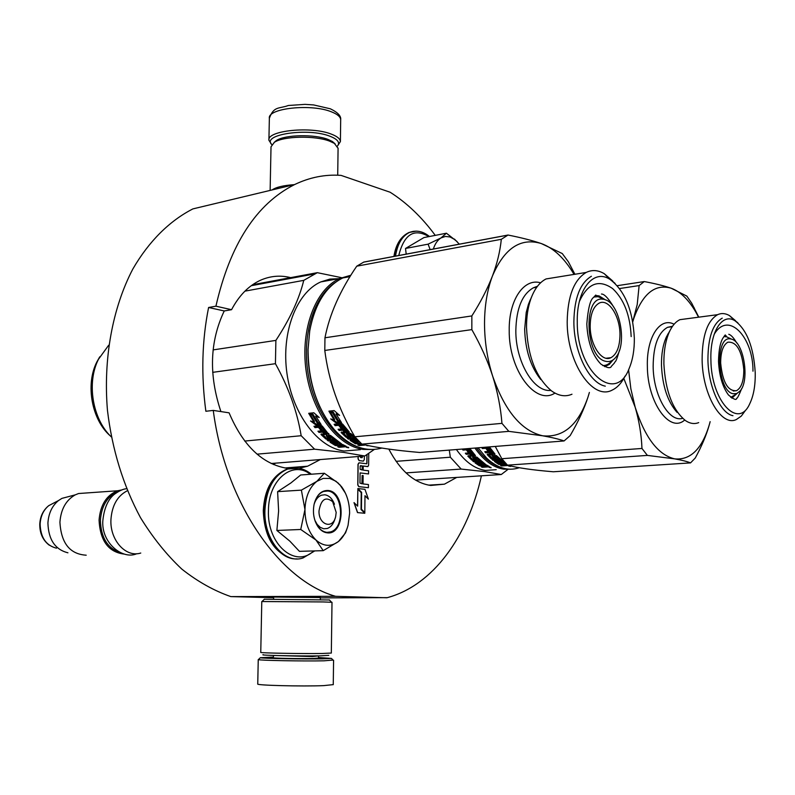 <?xml version="1.0" encoding="UTF-8"?>
<svg xmlns="http://www.w3.org/2000/svg" width="795" height="795" viewBox="0 0 795 795"><rect width="100%" height="100%" fill="white"/><g stroke="black" fill="none" stroke-linecap="round" stroke-linejoin="round"><path stroke-width="1.19" d="M273.649 597.045L320.335 597.562M435.262 235.38C421.916 217.273 406.881 202.894 390.146 192.241L341.065 175.387C325.244 174.234 309.762 177.295 294.627 184.549L192.897 208.896C169.683 220.762 148.933 241.193 132.835 269.028C112.582 307.745 103.141 358.515 107.444 410.25C112.145 449.543 123.145 485.318 140.457 517.595C152.759 537.579 166.543 554.751 181.807 569.091C197.637 581.592 213.994 590.764 230.868 596.608L273.639 597.711M320.335 597.89L387.364 597.641C433.305 585.239 467.977 536.317 481.412 475.808M230.868 596.608L335.579 596.32L386.917 597.76M290.692 277.634C280.406 275.06 270.389 275.915 260.631 280.178C248.815 285.564 239.126 295.402 231.554 309.692L224.24 310.964L208.598 307.486L215.922 306.184C230.033 244.453 256.268 203.908 294.627 184.549M208.598 307.486C201.95 340.648 201.046 375.24 205.865 411.263L213.259 410.409C225.343 503.344 279.651 580.549 335.579 596.32M388.825 449.096C400.342 470.938 414.314 483.052 430.731 485.447L444.445 484.165L456.718 477.417M362.093 457.691L360.562 457.513L360.264 456.36M362.212 456.201L362.202 457.274M363.226 466.049L367.688 466.595M361.924 483.807L362.123 475.48L362.033 483.817L359.976 483.112L360.085 472.906L368.542 473.939L368.572 470.799L363.186 470.123L363.226 466.029L367.906 466.556L368.632 465.174L368.741 453.677M358.962 462.829L358.008 464.25L357.78 484.97L358.784 486.639L368.403 487.703L368.443 484.553L363.047 483.936L363.126 475.599L362.123 475.48M366.704 463.783L359.151 462.819L358.118 464.25L357.889 484.96L358.893 486.639L368.403 487.703M366.902 454.82L366.813 463.366M358.098 456.529L358.068 458.894L359.062 460.583L363.365 461.12M357.849 489.263L357.661 506.157L354.004 502.629L357.512 512.606L364.806 513.262L361.039 509.516L361.218 492.652L357.849 489.263L357.551 506.047M364.984 495.812L368.383 499.111L364.955 489.322L357.849 488.537L361.626 492.344L361.447 509.188L364.816 512.537L364.984 495.702L368.383 499.111M357.849 488.537L361.516 492.344L361.337 509.197L364.816 512.537M213.259 410.409L229.089 412.834C243.151 445.896 262.618 464.409 287.482 468.364L288.913 468.513M299.119 468.255L307.615 466.208L320.296 459.56M231.554 309.692L215.922 306.184M224.24 310.964C209.781 341.433 208.668 374.972 220.911 411.581M362.321 456.191L362.311 457.264M360.085 472.906L368.542 473.939M367.012 454.75L366.922 463.356M358.207 456.519L358.177 458.894L359.181 460.573L363.275 461.12L364.299 459.699L364.339 456.032M357.512 512.606L364.806 513.262M354.113 502.619L357.621 512.596M362.222 465.9L362.172 470.004L360.125 469.269L360.165 466.109L362.222 465.9L362.063 469.984M360.483 465.671L362.113 465.9M333.184 502.142C325.88 496.05 321.15 498.952 319.014 510.837C318.388 524.938 332.906 529.758 335.659 516.591L336.186 512.397L331.873 499.31M127.349 490.734C117.461 495.812 111.996 505.401 110.942 519.493C109.74 540.133 125.878 557.891 140.765 553.042M117.859 491.797C107.404 496.219 101.581 505.67 100.399 520.139C100.876 537.45 107.484 548.282 120.224 552.654M121.705 489.959L117.64 490.763C106.55 495.096 100.359 504.885 99.067 520.119C100.13 540.829 108.498 552.157 124.159 554.085M67.933 552.803C55.143 549.574 48.465 539.666 47.919 523.07C48.555 513.371 52.063 505.878 58.442 500.592L61.931 498.376L75.277 494.848C66.035 500.085 60.917 509.197 59.923 522.176C61.116 543.174 69.88 554.185 86.208 555.198M75.277 494.848L78.566 493.526L87.331 492.91M61.931 498.376L69.433 496.398M317.314 525.167L316.37 523.915M459.331 244.174L455.038 239.712L450.05 236.96L445.389 236.443L441.006 237.934L446.412 233.213L457.125 241.601M398.772 255.513C404.069 234.227 414.116 227.927 428.912 236.612M446.412 233.213L423.944 237.576L405.51 248.467L406.195 254.122M433.354 249.034C435.024 243.747 437.578 240.05 441.006 237.934L428.108 244.154L430.155 249.64M405.51 248.467L428.108 244.154M338.123 541.743L323.237 550.657L315.963 540.014C323.356 546.453 330.75 547.03 338.123 541.743L338.591 541.375C342.983 537.649 346.143 532.292 348.061 525.316L349.621 513.212C349.512 502.649 346.789 493.755 341.443 486.53L335.997 481.253L329.746 478.431L323.138 478.421L316.837 481.363L324.34 473.273L338.64 483.42M314.124 504.259C315.655 499.479 318.139 496.448 321.568 495.166L324.817 494.788C329.08 495.454 332.29 498.604 334.447 504.219M335.132 518.32L335.132 518.3C333.681 523.686 331.058 527.075 327.282 528.476L323.744 528.764L320.266 527.373L317.205 524.442L314.89 520.327M313.677 550.935C295.462 568.733 266.901 544.287 268.452 510.44C268.412 479.812 292.61 460.027 310.338 474.287M327.947 490.485C345.845 491.399 345.338 535.095 327.361 532.849C323.764 532.511 320.614 530.444 317.93 526.638C313.826 520.159 312.544 512.725 314.095 504.348C316.589 494.967 321.21 490.346 327.947 490.485M324.34 473.273L300.689 474.983L290.871 482.972L277.614 491.648L278.618 510.946L276.879 530.454L289.847 541.147L299.417 551.342L323.237 550.657M304.952 509.565C305.489 496.696 309.454 487.295 316.837 481.363L301.385 490.137L304.952 509.565C305.061 522.514 308.728 532.67 315.963 540.014L300.739 529.48L304.952 509.565M276.879 530.454L300.739 529.48M277.614 491.648L301.385 490.137M339.694 484.473L345.487 493.278M347.355 527.671L345.537 532.879L338.591 541.375M314.313 503.424C316.102 497.143 319.192 493.158 323.585 491.479L327.56 491.022C342.923 491.638 345.577 528.089 330.511 531.925L326.984 532.352C321.796 531.696 317.851 527.94 315.138 521.073M271.741 144.581C261.297 134.415 308.291 127.448 330.024 136.263C337.756 139.314 340.22 142.593 337.428 146.111M271.642 144.452L268.909 140.258C266.802 130.499 311.382 125.988 331.406 134.156C337.209 136.372 340.2 138.847 340.399 141.57L337.527 145.992M318.626 657.505L331.455 658.419L322.591 658.826C303.551 659.224 261.416 658.469 260.323 657.723L273.271 657.077M333.026 660.069L323.992 660.814C303.938 661.271 259.488 660.456 258.395 659.631L258.623 659.403M328.812 655.348L320.504 655.845C300.768 656.223 257.689 655.348 263.324 654.702M331.326 653.053L322.313 653.48C302.398 653.818 258.464 653.013 260.76 652.377L261.784 601.537L323.048 601.934L332.002 602.292L331.326 653.073M329.398 599.967L264.347 599.241M272.089 189.945C276.113 187.173 283.477 185.404 294.16 184.659M270.131 190.412L271.016 146.797L274.394 142.275C283.567 136.074 315.039 135.418 329.617 141.152L334.377 143.378L338.074 148.347M274.106 142.454L276.461 140.467C285.057 134.663 314.343 134.047 327.957 139.403L332.399 141.49L335.142 143.885M324.966 337.776L324.787 350.456L471.842 329.627L471.842 315.933L324.966 337.776C329.567 314.224 340.161 290.354 356.756 266.176L501.317 239.305C500.075 251.468 497.114 263.711 492.433 276.034C487.216 289.857 484.572 305.777 484.523 323.784C484.622 341.84 487.345 359.32 492.691 376.214C487.832 361.129 480.886 345.606 471.842 329.627M337.07 424.719L337.686 425.414M346.58 433.523L346.411 434.05L349.84 433.215L350.963 433.633L355.762 437.856M320.097 407.308C311.859 389.53 307.824 370.341 307.983 349.74L309.722 330.939L308.053 349.462C308.301 381.749 317.046 408.471 334.297 429.628C349.492 446.343 365.332 452.494 381.819 448.062M350.078 276.511L348.27 276.948M309.871 330.084L309.633 331.445M350.834 275.299L342.854 277.922C325.93 286.279 314.88 303.958 309.722 330.939M574.05 274.404C564.619 258.395 553.698 248.11 541.276 243.538C520.645 237.377 504.368 248.209 492.433 276.034C487.395 288.992 480.528 302.299 471.842 315.933M356.756 266.176L363.822 262.062L508.025 235.042L501.317 239.305M574.894 274.265L568.395 261.833L562.284 253.565L541.276 243.538C532.074 240.428 520.993 237.596 508.025 235.042M564.082 440.947L570.174 435.59C578.164 421.897 584.116 409.028 588.032 396.973L589.383 392.442L588.032 396.973C578.432 424.898 563.327 437.846 542.727 435.799C521.629 431.029 504.954 411.164 492.691 376.214C497.64 392.064 500.731 407.775 501.953 423.357L508.83 431.357L542.727 435.799C551.869 437.429 558.994 439.148 564.082 440.947L419.631 452.464C394.906 450.338 375.667 447.565 361.894 444.127L508.83 431.357M556.57 277.236L546.076 278.936C539.527 282.255 534.429 288.983 530.772 299.109C527.91 307.377 526.489 316.768 526.519 327.282C527.801 356.667 536.158 377.893 551.591 390.961C558.617 395.94 565.414 397.033 571.983 394.221M612.736 281.003L604.23 273.669C598.029 270.022 592.027 269.614 586.203 272.437C573.99 279.751 567.66 296.157 567.193 321.637C566.885 362.927 592.782 400.799 612.17 390.106C617.318 387.682 621.611 383.031 625.029 376.124M634.331 338.094C632.82 309.931 624.651 290.324 609.815 279.274C593.497 268.551 576.494 289.569 577.269 321.896C576.773 372.368 615.966 404.705 629.252 368.214C632.78 359.738 634.48 349.701 634.331 338.094M540.719 379.473C530.613 366.664 525.266 349.889 524.67 329.16L526.211 312.505L528.427 304.356L530.772 299.109M530.335 299.675L528.427 304.356M554.94 393.088C535.641 405.887 508.611 370.222 509.217 330.213C508.76 299.834 524.034 277.833 540.6 282.801M361.894 444.127L354.828 436.783L501.953 423.357M324.787 350.456C328.573 380.408 338.581 409.187 354.828 436.783M337.815 421.111L338.302 420.366L333.214 412.039L332.678 412.684L328.911 411.144L334.158 410.578L339.604 415.378L336.076 414.026L341.293 422.264L337.815 421.111L332.678 412.684L333.035 412.247L329.985 411.025M334.168 420.108L330.69 418.885L336.315 423.099L341.522 422.572L337.646 421.3L332.489 412.893L329.11 411.522L334.168 420.108L334.665 419.372L330.253 411.989M336.315 423.099L336.782 422.334L333.334 419.82M339.823 422.026L336.782 422.334M337.746 413.788L336.603 413.36L336.076 414.026M333.214 412.039L330.561 410.965M340.469 421.082L338.302 420.366M359.211 441.553L357.661 440.529L355.951 440.519L358.247 442.03L356.736 442.159L354.431 440.659L352.682 440.818L352.881 439.993L353.934 440.698M360.632 442.944L356.18 443.193L352.682 440.818M356.736 442.159L356.945 441.195M356.15 440.659L354.679 439.685L352.881 439.993M354.431 440.659L354.679 439.685M355.951 440.519L356.19 439.546L357.203 439.456M357.213 440.41L357.402 439.665M348.558 436.038L348.866 435.113L347.097 433.474M343.997 427.899L345.03 427.799L344.623 428.644L341.443 425.037L340.171 425.166L342.665 428.267L341.154 428.416L338.66 425.315L335.152 425.663L334.099 424.272L341.532 423.526L342.605 424.063L349.194 431.854L349.025 432.401L343.301 433.146L346.55 436.216L348.608 436.167L346.411 434.05M349.025 432.401L349.234 431.904M348.906 431.556L343.639 432.241M343.361 432.937L343.718 432.053M341.154 428.416L341.562 427.581L339.107 424.52L335.589 424.868L335.063 424.172M338.66 425.315L339.107 424.52M340.171 425.166L340.618 424.371L341.154 425.067M342.476 428.048L341.274 428.167M344.623 428.644L338.084 429.27L339.177 430.522L339.137 429.171M343.082 429.33L344.543 430.92L344.165 431.784L342.695 430.184L343.082 429.33L339.574 429.668M342.695 430.184L339.177 430.522M344.165 431.784L341.135 432.609L341.363 432.053M350.327 434.617L350.665 433.702L354.033 436.644L353.745 437.588L349.899 434.467L348.816 434.756L350.834 437.161L347.077 437.508L345.954 437.141L346.262 436.216L341.771 432.013M345.954 437.141L341.135 432.609M349.899 434.467L350.237 433.553L349.144 433.841M348.876 434.557L349.214 433.653M347.425 437.479L351.132 436.912M353.745 437.588L347.206 438.184L348.409 439.138L348.538 438.065M356.399 438.582L356.16 439.466L354.948 438.542L355.226 437.588L348.687 438.184M354.948 438.542L348.409 439.138M356.14 438.284L355.226 437.588M356.16 439.466L350.257 439.993M365.65 445.011L359.102 445.578L357.78 444.962L360.731 444.395L359.429 443.719L355.385 443.729L355.554 442.835M352.612 440.947L351.062 439.923M355.385 443.729L350.148 440.42M360.97 443.421L360.145 442.984M359.429 443.719L359.559 443.034M362.301 444.286L360.96 444.405M359.102 445.578L359.201 444.842M369.198 445.776L367.21 445.359M344.205 430.045L345.686 431.645L346.948 431.526L345.477 429.916L345.865 429.062L344.593 429.191L344.205 430.045L345.477 429.916M345.904 430.095L345.865 429.062M345.278 429.936L344.593 429.191M347.037 431.327L347.326 430.651L346.481 430.731M363.355 444.484L362.053 444.166M361.795 444.037L360.94 443.58M347.326 430.651L346.292 429.24M345.03 427.799L342.307 424.441L340.618 424.371M350.506 436.286L346.262 436.216M341.443 425.037L341.89 424.242M341.86 425.246L342.307 424.441M595.346 295.432L599.092 295.919L605.343 299.814M613.124 359.887L609.268 364.408L604.707 366.684M593.855 297.022L598.059 296.694L603.514 298.98M612.08 360.523C609.407 363.961 606.287 365.64 602.749 365.571M603.335 299.308C582.775 294.547 585.06 357.72 605.711 361.308C609.636 362.212 613.074 360.791 616.016 357.034C627.484 343.649 619.673 303.134 604.856 299.645L603.614 299.029M619.971 334.546C620.03 315.853 608.314 297.986 599.003 303.213C593.299 306.612 590.347 314.244 590.178 326.099C590.069 345.06 601.934 362.709 610.997 357.671C616.86 354.232 619.852 346.521 619.971 334.546M368.075 445.548L366.863 445.389M366.833 445.647L368.969 445.737M607.937 277.385L615.111 283.398M605.283 386.151C589.294 383.25 573.831 352.284 573.871 321.806C574.278 298.204 580.121 283.02 591.4 276.253M531.587 296.933L529.222 302.577M335.579 282.235C314.76 295.581 302.507 332.29 307.526 369.695C312.435 407.11 333.801 439.277 357.303 446.73M337.964 425.385L337.319 424.699M350.088 275.467L339.674 278.498C315.555 289.171 300.262 329.309 306.095 370.699C311.749 412.128 337.279 446.104 363.245 449.423L373.064 449.493M111.27 436.862C92.518 419.233 86.446 382.733 98.451 359.31L108.667 345.229M110.396 435.978C91.753 419.998 85.224 384.571 96.861 361.954L99.733 356.836M213.09 349.909L275.885 340.399C289.877 319.123 299.178 299.109 303.76 280.357L317.304 272.675L252.611 284.719M244.92 291.149L303.76 280.357M212.672 372.348L275.428 363.693L275.885 340.399M244.721 441.066L301.176 435.72C297.201 411.482 288.625 387.473 275.428 363.693M257.043 454.154L314.591 449.185L301.176 435.72M341.611 277.674L317.304 272.675M271.194 463.505L364.786 455.992L374.356 449.423M314.591 449.185L343.559 452.375L364.786 455.992M360.463 449.652L344.146 451.023C318.079 447.774 292.52 414.195 286.925 373.223C281.132 332.28 296.555 292.55 320.773 281.917L329.885 279.095L339.296 278.677M316.102 425.116L310.537 420.953L313.965 422.165L308.897 413.688L312.216 415.04L317.374 423.347L321.19 424.609L316.102 425.116L316.569 424.361L319.52 424.063M317.901 422.622L320.355 423.427M313.19 421.897L316.569 424.361M310.05 414.165L314.462 421.439L313.965 422.165M315.744 416.163L319.222 417.494L313.826 412.764L308.698 413.311L312.395 414.831L317.543 423.159L320.971 424.291L315.744 416.163L316.281 415.497L316.937 416.62M312.395 414.831L312.942 414.195L318.03 422.413L320.137 423.109M310.328 413.132L312.942 414.195M316.281 415.497L317.344 415.914M317.543 423.159L318.03 422.413M332.539 442.606L334.248 442.457L334.496 441.493L332.787 441.642L332.499 442.765L336.056 444.962L342.655 444.514L346.302 446.373M334.248 442.457L336.553 443.938L336.762 443.014M334.496 441.493L335.728 442.308L335.977 441.364L337.219 441.245L336.971 442.219L335.728 442.328L338.034 443.809L336.553 443.938M337.01 442.05L337.656 441.364L338.263 441.762M336.971 442.219L340.131 444.047L340.33 443.133M326.407 435.412L326.208 435.938L329.547 435.113L330.65 435.521L341.611 443.918L340.131 444.047M326.208 435.938L328.345 437.896L328.673 436.982L326.894 435.362M328.593 433.484L323.555 433.961L323.138 435.034L326.387 438.075L328.295 438.075L328.613 437.161M323.187 434.835L328.931 433.832M314.929 426.18L315.009 427.65L313.955 426.269L321.22 425.554L322.273 426.07L328.733 434.309M315.009 427.65L318.437 427.312L318.884 426.517L321.796 429.499M315.456 426.865L318.884 426.517M318.437 427.312L320.932 430.373L321.349 429.548M320.932 430.373L322.412 430.224L319.918 427.163L320.365 426.378L320.912 427.064M322.015 426.448L321.578 427.233L324.34 430.592L324.748 429.767L322.015 426.448L320.365 426.378M318.994 431.109L319.043 432.45L317.94 431.208L324.34 430.592M322.482 432.122L322.869 431.278L324.33 432.838L323.953 433.702L322.482 432.122L319.043 432.45M319.441 431.606L322.869 431.278M321.647 433.921L326.139 438.065L330.273 438.144M328.514 436.495L328.971 435.541L328.573 436.634L330.899 438.87L325.831 438.989L321.001 434.517L321.24 433.961M328.862 435.6L329.587 436.346M330.392 435.6L330.064 436.495L333.473 439.436L333.771 438.502L330.392 435.6L328.971 435.541M328.424 439.893L328.295 440.957L327.093 440.013L333.473 439.436M334.685 440.38L334.963 439.436L336.166 440.321L335.907 441.285L334.685 440.38L328.295 440.957M328.573 440.013L334.963 439.436M330.154 441.801L335.907 441.285M330.959 441.722L332.429 442.686M330.034 442.219L335.291 445.488L335.46 444.624M339.385 444.803L339.256 445.478L335.291 445.488M339.256 445.478L340.568 446.144L340.737 445.14L339.972 444.753M339.127 446.581L339.018 447.307L337.696 446.701L340.568 446.144M339.018 447.307L342.198 447.038L342.327 446.154M340.618 446.174L342.098 446.045M346.252 446.691L344.036 446.879L344.185 445.866L345.06 445.786M346.65 447.118L348.031 447.207M346.62 447.386L347.673 447.505M347.683 447.376L348.28 447.496L347.683 447.376M348.021 447.267L348.707 447.585L347.663 447.555M348.608 447.814L346.342 447.277L348.627 447.595M344.036 446.879L342.198 447.038M330.064 436.495L328.633 436.435L328.911 435.74M321.001 434.517L323.953 433.702M321.578 427.233L319.918 427.163M340.2 443.759L341.194 443.67M325.622 432.033L326.735 433.235L327.113 432.371L326.01 431.188L325.195 431.864L326.01 431.188M326.735 433.235L325.433 433.563L323.953 431.983L325.195 431.864M323.953 431.983L324.35 431.128L325.592 431.009M340.866 444.673L340.737 445.349L342.218 445.22L342.347 444.544M340.737 445.349L342.595 446.283L343.828 446.174L343.987 445.24M342.218 445.22L343.857 446.055M628.567 369.735L630.872 388.894L635.185 407.249L623.817 378.44M494.49 457.94L495.335 458.467M518.896 467.848C508.094 471.326 497.322 468.076 486.61 458.079L478.063 447.804M698.567 317.195L695.993 312.395C688.639 299.655 680.361 291.586 671.179 288.217C655.02 283.517 642.529 293.693 633.694 318.735L632.76 321.876M619.573 288.545L639.12 285.584L637.222 304.525L632.731 321.677M617.278 285.683L644.268 281.559L639.12 285.584M698.785 317.165L691.739 303.253L686.84 296.098L671.179 288.217C663.944 285.773 654.971 283.557 644.268 281.559M709.677 423.467L710.144 421.658L709.677 423.467C702.452 448.529 690.795 460.335 674.707 458.874C658.24 455.008 645.073 437.797 635.185 407.249C639.19 421.111 641.446 434.845 641.962 448.459L647.388 455.406L674.707 458.874C681.832 460.146 687.109 461.488 690.547 462.889L553.35 471.773C532.58 470.064 517.287 467.858 507.458 465.154L647.388 455.406M687.109 318.716L679.973 319.66C675.73 321.617 672.163 325.751 669.281 332.052C665.524 340.638 663.726 351.271 663.885 363.921C665.415 391.13 672.61 410.021 685.469 420.595C690.03 423.646 694.442 424.311 698.706 422.612M735.474 320.653L729.432 315.565C725.378 313.25 721.453 312.952 717.637 314.671C707.391 320.653 702.214 335.639 702.114 359.618C702.422 394.817 721.602 427.183 736.438 419.472L741.288 416.103L745.442 410.449M755.21 372.418C753.6 346.908 746.823 329.667 734.888 320.713C722.267 312.624 709.905 331.823 710.899 359.837C711.128 400.899 738.247 429.956 749.705 403.82C753.66 395.662 755.489 385.197 755.21 372.418M677.052 412.347C667.621 401.684 662.424 386.022 661.48 365.362C661.331 354.232 662.921 344.871 666.25 337.279L669.281 332.052M668.327 333.353L666.25 337.279M684.674 420.028C669.797 433.623 647.378 402.489 647.359 366.157C646.504 337.01 660.138 316.668 674.09 324.241M507.458 465.154L501.804 458.715L641.962 448.459M495.265 446.432L501.804 458.715M709.2 425.176C706.238 435.501 701.587 446.452 695.257 458.019L690.547 462.889M496.726 461.845L496.885 461.1L497.799 461.766M505.938 463.574L499.538 463.912L496.696 461.974L498.465 461.716L498.644 460.842L496.885 461.1M489.362 446.909L494.987 454.054L489.213 455.128L492.214 457.95L493.784 457.781L491.936 455.654L496.408 455.615L505.163 463.048L503.702 463.147L501.138 461.527L499.916 461.617L501.754 462.928L500.303 463.028L500.462 462.134L498.644 460.842M500.303 463.028L498.465 461.716M499.916 461.617L500.105 460.742L501.317 460.653L501.138 461.527M503.702 463.147L503.861 462.253L501.317 460.653M501.536 461.627L501.715 460.752M493.943 457.006L492.602 455.456M489.273 454.949L489.501 454.352M494.758 454.531L494.937 454.005M494.728 453.756L489.491 454.333M489.303 454.939L489.581 454.154M490.545 450.526L491.39 450.467L491.081 451.222L488.488 448.052L487.255 448.151L489.263 450.874L487.802 450.994L488.12 450.238L486.142 447.545L482.505 447.456M487.802 450.994L485.805 448.271L486.142 447.545M487.255 448.151L487.603 447.436L488.06 448.092M489.084 450.646L487.911 450.735M491.081 451.222L484.781 451.709L485.666 452.812L485.646 451.64M489.342 451.779L490.515 453.17L490.227 453.955L489.044 452.544L489.342 451.779L485.964 452.047M489.044 452.544L485.666 452.812M490.227 453.955L487.395 454.174M495.663 456.469L495.921 455.644L498.614 458.218L498.395 459.073L495.275 456.33L494.202 456.578L495.722 458.675L492.105 458.944L491.101 458.616L491.33 457.781L487.762 454.144M491.101 458.616L487.226 454.641M494.252 456.409L494.48 455.783M495.275 456.33L495.533 455.515L494.46 455.754M494.291 456.4L494.55 455.585M492.264 458.924L496.04 458.407M498.395 459.073L492.105 459.53L493.069 460.365L493.218 459.45M499.568 459.043L500.532 459.838L500.333 460.703L499.359 459.908L499.568 459.043L493.278 459.51M499.359 459.908L493.069 460.365M500.333 460.703L494.54 461.13M508.671 465.472L501.625 465.959L500.572 465.433L503.493 464.966L498.654 464.359L498.793 463.465L495.255 461.07M498.654 464.359L494.46 461.478M503.583 464.31L503.116 463.773M502.46 464.379L502.539 463.813M504.755 465.741L504.855 464.827L503.662 464.906M501.625 465.959L501.695 465.353M510.539 466.446L508.591 466.009L510.559 466.267M485.805 448.271L482.416 448.529L481.71 447.515M504.746 462.769L503.762 462.839M490.505 452.434L491.688 453.846L492.999 453.567L491.727 452.345L492.026 451.57L490.803 451.669L490.505 452.434L491.727 452.345M492.105 452.504L492.026 451.57M491.38 452.365L490.803 451.669M492.989 453.548L493.198 452.971L492.532 453.021M506.564 465.622L506.733 464.409M506.673 464.906L505.451 463.604M505.362 464.171L503.911 464.28L503.99 463.714M506.604 465.005L503.911 464.28M505.372 464.111L504.567 463.674M493.198 452.971L492.403 451.729M488.746 450.189L488.12 450.238M491.39 450.467L489.193 447.515L487.603 447.436M495.514 457.87L491.33 457.781M488.488 448.052L488.826 447.337M488.855 448.231L489.193 447.515M737.144 393.376L731.857 398.166M724.772 335.5L726.203 335.808M723.977 336.553L726.829 336.841L730.277 338.789M736.051 394.221L730.754 397.351M730.665 338.978C714.596 334.973 717.001 391.1 733.099 393.744L736.736 393.545L739.986 391.1C750.013 380.666 743.812 341.89 731.648 339.207L729.353 338.074M743.802 369.645C741.914 350.645 736.597 341.492 727.852 342.198C723.072 344.98 720.677 351.947 720.668 363.086C722.585 382.186 727.872 391.388 736.528 390.693C741.407 387.861 743.832 380.845 743.802 369.645M510.211 465.969L508.83 466.069L510.221 465.92M733.05 318.974L737.919 322.909M732.96 415.696C720.568 413.509 708.305 386.628 707.928 359.767C708.007 337.567 712.777 323.694 722.228 318.149M669.947 330.631L667.273 335.51M476.513 447.933C483.797 458.198 491.797 464.658 500.502 467.291M474.943 448.052C483.678 460.524 493.298 467.569 503.782 469.169L510.768 469.219M396.089 461.339L450.338 457.214L449.284 450.099M406.016 472.896L461.16 469.07L450.338 457.214M415.517 480.101L501.277 474.516L507.916 469.428M461.16 469.07L484.841 471.624L501.277 474.516M496.229 469.686L485.387 470.421C474.834 468.841 465.174 461.875 456.4 449.533M477.318 463.237L477.507 462.531M477.358 463.237L479.017 463.117L479.196 462.253L477.547 462.372L477.288 463.366L480.14 465.284L486.47 464.946L489.293 466.506M479.017 463.117L480.866 464.409L481.144 463.515M479.196 462.253L481.025 463.525M480.438 463.008L480.627 462.143L481.82 462.054L481.641 462.928L480.438 463.008L482.287 464.31L480.866 464.409M484.374 463.644L482.217 462.163L482.028 463.028L484.215 464.528L484.463 463.634M472.697 456.956L476.841 457.085L485.646 464.429L484.215 464.528M472.558 457.403L474.277 459.113L474.516 458.298L473.134 456.926M469.766 448.469L475.42 455.545L469.845 456.409L470.133 455.624L469.766 456.588L472.389 459.252L474.277 459.113M475.201 456.012L475.38 455.495M470.133 455.624L475.152 455.247M462.273 449.066L462.978 450.069L463.326 449.364L466.635 449.105L469.209 451.719M462.978 450.069L466.297 449.811L466.635 449.105M466.297 449.811L468.305 452.504L468.623 451.759M468.305 452.504L469.736 452.395L467.728 449.702L468.066 448.986L468.533 449.632M469.636 449.066L469.298 449.781L471.524 452.733L471.842 451.987L469.636 449.066L468.066 448.986M466.218 453.15L466.238 454.303L465.353 453.21L471.524 452.733M469.547 454.044L469.855 453.289L471.028 454.661L470.739 455.436L469.547 454.044L466.238 454.303M466.546 453.538L469.855 453.289M468.354 455.624L471.932 459.222L476.016 459.301M474.655 457.92L475.042 457.055L474.695 458.029L476.543 459.947L471.693 460.047L467.808 456.121L470.739 455.436M474.913 457.115L475.539 457.801M476.384 457.115L476.125 457.92L478.878 460.494L479.097 459.659L476.384 457.115L475.042 457.055M473.82 460.861L473.681 461.766L472.707 460.951L478.878 460.494M479.842 461.319L480.051 460.474L481.025 461.259L480.826 462.114L479.842 461.319L473.681 461.766M473.89 460.921L480.051 460.474M475.152 462.531L480.826 462.114M475.867 462.471L479.345 464.777M475.072 462.879L479.296 465.721L479.435 464.837M483.112 465.184L483.032 465.741L479.296 465.721M483.032 465.741L484.076 466.317L483.688 465.145M482.346 466.705L482.277 467.301L481.214 466.784L484.076 466.317M482.277 467.301L485.347 467.092L485.447 466.198M484.085 466.277L485.427 466.188M487.226 466.059L488.289 465.989M489.253 466.824L487.116 466.973L487.186 466.357M484.543 465.085L484.453 465.641L487.216 466.128M489.392 467.212L490.734 467.261M489.372 467.41L490.296 467.51M490.366 467.42L490.893 467.51L490.366 467.42M491.072 467.788L489.134 467.351L491.091 467.609M487.116 466.973L485.347 467.092M476.125 457.92L474.784 457.86L474.953 457.224M469.298 449.781L467.728 449.702M484.264 464.22L485.228 464.151M472.558 454.005L473.452 455.058L473.75 454.273L472.856 453.239L472.18 453.846L472.856 453.239M473.452 455.058L472.17 455.326L470.978 453.935L472.18 453.846M470.978 453.935L471.286 453.18L472.478 453.08M485.884 465.542L485.964 464.986M484.453 465.641L485.944 466.456L487.136 466.367L487.305 465.443M273.46 464.528L275.527 463.157M56.485 548.172C46.001 545.519 40.545 537.45 40.118 523.975C40.634 516.084 43.506 509.983 48.733 505.66L54.169 502.818M394.867 256.248C396.844 244.015 401.545 236.105 408.968 232.508L413.36 231.325M395.503 256.129C397.48 243.896 402.181 235.976 409.604 232.379L416.272 231.116M297.072 558.875C279.81 560.296 263.284 536.486 264.238 510.469C265.619 488.895 273.222 475.092 287.045 469.07L294.567 467.867M314.75 550.905L303.054 557.951C284.471 564.639 263.731 539.567 264.914 510.43C266.285 488.846 273.887 475.042 287.71 469.02L298.93 468.225M268.919 139.88L269.356 118.336C267.259 108.16 311.749 103.43 331.714 111.946C337.507 114.251 340.498 116.835 340.687 119.677L340.677 120.045M273.659 655.458L312.554 656.571L318.358 655.875M273.649 655.855L273.013 657.554C263.612 658.041 297.708 658.876 313.926 658.538C320.027 658.419 321.657 658.23 318.805 657.982M333.264 684.624L323.644 685.628C302.339 686.542 255.265 685.34 257.749 683.968L258.246 659.552M550.846 390.395C533.922 392.571 515.498 361.834 515.836 330.382C516.372 308.4 522.206 294.21 533.346 287.82L537.321 286.468M348.548 436.028L348.866 435.113M360.731 444.395L360.9 443.372M362.351 445.299L362.48 444.385M325.831 438.989L326.139 438.065M326.944 439.347L327.252 438.423M336.454 445.717L336.573 445.051M682.627 418.319C669.191 422.741 653.271 395.363 653.152 366.296C653.371 345.557 658.181 332.568 667.581 327.321L672.461 326.347M493.745 457.672L493.993 456.847M503.493 464.966L503.623 464.051M471.693 460.047L471.932 459.222M472.697 460.365L472.926 459.53M480.319 465.93L480.409 465.363M444.445 484.165L428.674 485.139M307.615 466.208L284.799 467.967M117.64 490.763L78.566 493.526M49.37 545.261C42.86 540.322 39.661 533.256 39.77 524.064C40.227 516.283 43.218 510.151 48.733 505.66L58.442 500.592M136.8 553.708C122.539 560.217 100.667 542.458 102.903 519.97C104.314 507.757 108.17 499.171 114.47 494.202C119.439 490.684 123.463 488.865 126.524 488.746M393.913 256.427C395.87 244.313 400.889 236.334 408.968 232.508L409.604 232.379C416.461 229.884 423.069 231.266 429.439 236.513M455.038 239.712L454.482 239.076M290.841 558.199C273.41 551.959 264.228 536.098 263.294 510.609C264.516 489.154 272.427 475.311 287.045 469.07L287.71 469.02C296.197 466.536 304.078 468.265 311.352 474.217M316.748 523.826L317.93 526.638M340.399 141.57L340.687 119.677C341.224 116.02 337.786 112.403 330.362 108.806L313.637 104.93L305.022 104.364L288.337 105.496C279.045 108.925 273.728 105.894 269.356 118.336M273.649 596.826L273.609 599.003M320.335 597.343L320.305 599.51M273.013 657.554C270.121 658.349 300.699 658.777 313.697 658.508L318.805 658.002L318.358 656.273M260.323 657.723L258.395 659.631M331.455 658.419L333.304 660.367M333.582 660.257L333.254 684.684M329.279 599.837L331.565 602.232M264.447 599.142L262.062 601.477M338.084 148.019L337.716 175.208M332.399 141.49L334.377 143.378M276.461 140.467L274.394 142.275M342.854 277.922L350.009 276.63M546.076 278.936L586.203 272.437M609.815 279.274L604.23 273.669M537.519 286.22L533.346 287.82L536.724 287.283M363.663 262.141L507.866 235.121M348.608 436.167L348.925 435.243M360.93 444.594L361.079 443.66M610.997 357.671L606.088 358.247M96.861 361.954L98.451 359.31M313.836 274.076L251.23 285.713M339.674 278.498L320.773 281.917M619.534 350.088C615.211 364.915 615.648 360.026 614.287 363.176L611.454 366.207C610.51 368.731 606.982 368.025 600.871 364.08C592.374 355.295 587.684 341.939 586.809 323.992C588.062 308.51 590.288 299.675 593.487 297.469L595.783 295.054M601.447 294.031C604.349 293.911 608.572 298.473 614.118 307.735M579.416 301.394C587.763 283.219 598.864 278.966 612.697 288.635C624.045 299.367 630.206 315.347 631.16 336.583M695.993 312.395L694.015 307.496M679.973 319.66L717.637 314.671M734.888 320.713L729.432 315.565M672.53 326.248L667.581 327.321L672.202 326.715M493.784 457.781L494.033 456.946M503.633 465.115L503.752 464.201M736.528 390.693L733.238 391.011M741.705 388.517C738.883 395.483 737.194 398.732 736.637 398.275C736.478 400.521 733.745 399.418 728.449 394.966C722.566 386.986 719.256 375.787 718.511 361.387C718.948 340.26 723.798 337.517 724.185 336.255L725.279 334.904M728.777 334.288C731.082 334.953 733.715 337.815 736.667 342.874M714.129 334.427C728.309 310.08 753.382 337.368 752.974 371.185"/></g></svg>
